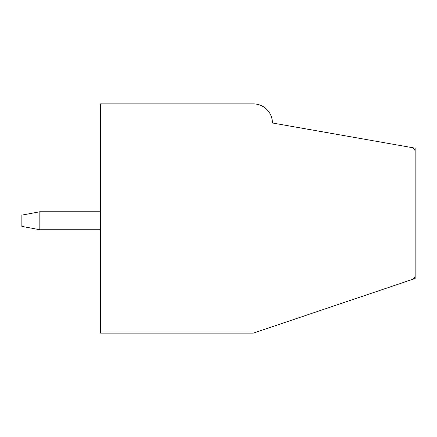 <?xml version="1.0" encoding="UTF-8"?>
<svg xmlns="http://www.w3.org/2000/svg" width="437" height="437" viewBox="0 0 437 437"><rect width="100%" height="100%" fill="white"/><g stroke="black" fill="none" stroke-linecap="round" stroke-linejoin="round"><path stroke-width="0.66" d="M411.436 147.493L272.437 122.983A19.102 19.102 0 0 0 253.334 103.88L100.51 103.88L100.51 333.12L253.334 333.12L412.091 279.533A4.496 4.496 0 0 0 415.15 275.272L415.15 148.148L411.436 147.493A4.496 4.496 0 0 1 415.15 151.918M39.827 211.759L39.827 229.736L21.85 226.366L21.85 215.13L39.827 211.759L100.51 211.759M100.51 229.736L39.827 229.736M412.091 279.533L415.15 278.5L415.15 275.272"/></g></svg>
